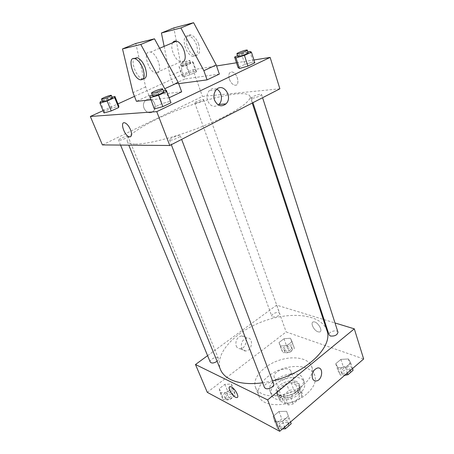 <?xml version="1.0" encoding="UTF-8"?>
<svg xmlns="http://www.w3.org/2000/svg" width="454" height="454" viewBox="0 0 454 454"><rect width="100%" height="100%" fill="white"/><g stroke="black" fill="none" stroke-linecap="round" stroke-linejoin="round"><path stroke-width="0.34" stroke-dasharray="2.27 1.7" d="M276.333 379.436C281.616 382.172 293.108 375.799 291.003 371.361C289.153 365.13 271.702 371.548 274.329 377.495L276.333 379.436M284.857 402.267C290.151 405.201 301.422 398.816 299.248 394.174C297.296 387.676 280.112 393.998 282.836 400.212L284.857 402.267M280.124 397.852L289.05 390.457L293.63 389.504L302.131 393.317L302.069 396.37L293.046 403.992L288.324 404.951L279.914 400.905L280.124 397.852L277.536 390.973L286.531 383.613L289.05 390.457M302.069 396.37L299.549 389.384L290.464 396.983L293.046 403.992M288.324 404.951L285.719 397.954L277.309 393.998L279.914 400.905M285.719 397.954L290.464 396.983M299.549 389.384L299.634 386.365L302.131 393.317M286.531 383.613L291.127 382.643L299.634 386.365M277.536 390.973L277.309 393.998M296.507 393.839C290.424 399.242 278.654 399.565 277.178 394.503C273.473 386.053 297.2 377.319 299.856 386.155C300.61 388.641 299.498 391.2 296.507 393.839M295.866 392.074C298.863 389.441 299.981 386.882 299.231 384.407C296.587 375.6 272.831 384.339 276.52 392.761L279.261 395.508C284.607 397.335 290.146 396.194 295.866 392.074M291.127 382.643L293.63 389.504M299.6 393.76C290.736 401.665 273.535 402.142 271.418 394.821C266.05 382.529 300.571 369.823 304.452 382.671C305.536 386.235 303.919 389.935 299.6 393.76M298.318 390.202C289.414 398.09 272.19 398.612 270.09 391.337C264.756 379.124 299.351 366.395 303.204 379.152C304.276 382.699 302.648 386.382 298.318 390.202M306.717 393.941C291.695 407.442 262.384 408.282 258.899 396.087C255.392 387.12 266.027 374.698 280.799 369.346C295.52 363.847 311.665 366.418 314.809 375.515C316.574 381.388 313.879 387.529 306.717 393.941M303.476 384.856C310.712 378.471 313.459 372.399 311.722 366.622C308.635 357.678 292.455 355.266 277.649 360.794C262.792 366.179 252.038 378.5 255.483 387.319C256.516 389.941 258.598 392.029 261.725 393.573C271.617 398.794 292.217 394.611 303.476 384.856M348.366 358.966L350.743 362.945L345.534 367.394L337.975 367.768L335.739 363.739L340.914 359.381L348.366 358.966L350.743 362.945L345.534 367.394L337.975 367.768L335.739 363.739L340.914 359.381L348.366 358.966L350.687 366.225L353.076 370.26M290.458 338.253L292.03 341.641L287.024 345.551L280.481 345.993L279.023 342.56L283.994 338.729L290.458 338.253L292.03 341.641L287.024 345.551L280.481 345.993L279.023 342.56L283.994 338.729L290.458 338.253L294.402 348.349L289.431 352.276L282.904 352.684L281.429 349.2L286.372 345.352L292.819 344.909M207.285 392.347L286.151 331.936L363.654 358.978M282.445 421.261L274.738 421.352L273.081 416.426L278.983 411.466L286.582 411.318L288.392 416.187L282.445 421.261L274.738 421.352L273.081 416.426L278.983 411.466L286.582 411.318L290.56 421.965L288.392 416.187L282.445 421.261L284.647 427.055M231.427 384.056L232.471 388.136L226.83 392.54L220.196 392.767L219.282 388.641L224.872 384.328L231.427 384.056L232.471 388.136L226.83 392.54L220.196 392.767L219.282 388.641L224.872 384.328L231.427 384.056L234.196 390.9L235.263 395.031L229.667 399.452L223.05 399.645L222.108 395.462L227.658 391.132L234.196 390.9M262.662 382.813L272.536 380.906M326.863 330.347C321.324 314.128 290.719 311.052 263.138 321.353C235.461 331.38 214.146 353.564 220.445 369.505M207.586 355.664L276.634 305.15L323.259 319.372M324.077 319.622L335.001 322.959M272.746 317.011C276.685 317.176 278.989 315.978 279.653 313.425C278.96 310.916 270.732 313.839 271.793 316.217L272.746 317.011M337.969 332.186C337.191 329.093 327.884 331.936 329.082 334.893M273.626 383.789C272.548 380.293 262.889 384.027 264.404 387.358M210.23 362.054C209.146 359.977 215.219 356.521 217.648 357.82L218.408 358.552C218.68 359.375 218.238 360.277 217.08 361.271M276.634 305.15L286.151 331.936M236.176 345.891C237.011 347.821 238.378 348.768 240.285 348.729C247.016 348.604 248.338 334.956 241.511 335.892C236.994 337.401 235.217 340.733 236.176 345.891M318.078 331.84L319.378 332.005C323.747 331.766 317.692 321.177 313.583 321.892C309.832 322.039 313.731 330.625 318.078 331.84L319.378 332.005C323.747 331.766 317.692 321.177 313.583 321.892C309.832 322.039 313.731 330.625 318.072 331.84M229.571 386.853L231.387 386.995M241.585 348.122C242.419 350.068 243.792 351.021 245.71 350.976C252.475 350.834 253.814 337.038 246.959 338.003C242.419 339.541 240.626 342.912 241.585 348.122M316.183 380.957C314.418 381.059 313.169 380.157 312.431 378.25C311.631 373.057 313.351 369.63 317.59 367.967L317.59 367.967M135.44 144.077C148.821 144.281 180.119 135.905 207.336 124.43C234.616 112.961 251.885 101.066 250.012 96.31C247.555 89.835 215.832 95.873 184.449 107.479C153.026 118.982 124.958 134.946 127.285 141.466C127.971 143.146 130.69 144.02 135.44 144.077M127.438 136.296L128.045 136.478C128.737 137.46 118.727 141.353 118.522 140.178C117.944 139.401 125.23 136.228 127.438 136.296M252.583 98.195C255.437 98.024 262.066 95.266 261.544 94.466C261.373 93.161 250.761 96.827 251.397 97.973L252.583 98.195M170.346 140.161C173.076 140.263 180.981 136.813 180.289 135.825C180 134.322 168.695 138.555 169.478 139.883L170.346 140.161M195.583 103.064C197.91 102.933 204.169 100.311 203.693 99.67C203.551 98.632 194.221 102.019 194.766 102.91L195.583 103.064M102.405 144.922L202.456 96.435L279.88 88.814M216.864 89.211C214.067 87.872 211.536 88.348 209.277 90.63C206.984 93.467 206.434 96.833 207.614 100.72C210.287 106.213 213.868 107.643 218.351 105.01M229.349 79.121C230.655 82.532 232.482 84.546 234.826 85.17C240.495 86.459 237.652 72.685 232.034 71.982C229.06 72.073 228.163 74.456 229.349 79.121C228.163 74.456 229.06 72.078 232.028 71.982C237.646 72.685 240.489 86.464 234.82 85.17C232.476 84.552 230.655 82.532 229.349 79.121M134.48 96.367L192.967 69.729L202.456 96.435M192.967 69.729L216.564 65.961M236.489 62.777L253.928 59.99M146.92 99.585L145.291 100.754C139.684 106.151 147.964 116.848 153.253 111.207C158.281 106.821 152.754 96.526 146.92 99.585C152.754 96.526 158.287 106.821 153.253 111.207C147.964 116.848 139.69 106.151 145.291 100.754L146.92 99.585M103.075 110.674L117.932 103.904M130.502 136.773C131.887 135.791 131.898 133.448 130.548 129.753C128.925 126.076 127.041 123.777 124.884 122.858L124.884 122.858M237.544 55.717L241.522 53.884L244.922 64.332L238.072 67.572L244.922 64.332L253.236 61.96L254.83 62.805L253.236 61.96L249.859 51.427M182.917 76.822L182.332 75.909L188.751 72.975L195.81 70.92L196.554 71.777L190.073 74.751L182.917 76.822L182.332 75.909L188.751 72.975L195.81 70.92L196.554 71.777L190.073 74.751L182.917 76.822L178.972 66.636L185.442 63.747L192.524 61.625L193.228 62.374L186.69 65.308L179.517 67.447M104.017 112.944L104.375 111.514L111.741 108.148L118.846 106.157L111.741 108.148L104.375 111.514L104.017 112.944M154.309 108.932L154.002 107.365L162.016 103.574L170.437 101.276L162.016 103.574L154.002 107.365L154.309 108.932M178.677 83.65L173.246 84.37L184.988 78.962L181.941 70.529L176.351 41.212M219.344 74.093L184.988 78.962M181.674 91.839L148.974 95.55L136.433 101.327M169.115 97.752L150.807 99.852M172.656 42.772C169.575 47.579 175.227 60.836 180.703 61.818L182.213 61.886M164.132 46.37L170.108 75.869L173.246 84.37M156.925 73.111L155.455 73.003C148.674 71.624 142.766 52.851 148.969 51.96L150.654 52.062C157.646 53.674 163.213 72.771 156.925 73.111M148.974 95.55L145.649 86.918L135.78 43.476M143.214 78.945L142.386 78.792C136.711 77.538 130.502 62.346 134.18 58.492M165.614 90.312L168.508 98.036M187.179 35.849L188.938 35.894C192.116 36.995 194.664 40.026 196.576 44.991C198.574 52.664 197.354 56.472 192.905 56.41C185.885 55.286 180.652 36.933 187.179 35.849M176.334 41.127L173.814 27.915M198.619 44.106C196.713 39.146 194.17 36.121 190.986 35.032C182.457 32.546 186.776 54.145 194.914 55.519C199.368 55.57 200.606 51.767 198.619 44.106M181.941 70.529L170.108 75.869M145.649 86.918L133.005 92.627M225.428 397.783C227.851 399.282 233.804 395.769 232.647 393.539C231.642 390.548 223.294 394.168 224.673 397L225.428 397.783M232.471 388.136L235.263 395.031M226.83 392.54L229.667 399.452M220.196 392.767L223.05 399.645M219.282 388.641L222.108 395.462M224.872 384.328L227.658 391.132M226.132 399.492C228.561 400.995 234.497 397.483 233.339 395.241C232.334 392.245 223.992 395.865 225.377 398.703L226.132 399.492M285.016 351.027C288.92 351.334 291.156 350.136 291.735 347.435C290.969 344.728 282.916 347.577 284.045 350.153L285.016 351.027M292.03 341.641L294.402 348.349M287.024 345.551L289.431 352.276M280.481 345.993L282.904 352.684M279.023 342.56L281.429 349.2M283.994 338.729L286.372 345.352M285.617 352.69C289.516 353.002 291.752 351.805 292.325 349.092C291.559 346.379 283.512 349.222 284.641 351.81L285.617 352.69M282.592 428.831L277.632 428.86L275.953 423.871L281.803 418.894L289.38 418.787M280.135 426.715C283.058 428.491 289.323 424.796 288.035 422.072C286.86 418.338 277.456 421.993 279.062 425.568L280.135 426.715M286.582 411.318L288.392 416.187M274.738 421.352L277.632 428.86M273.081 416.426L275.953 423.871M278.983 411.466L281.803 418.894M288.386 426.158L288.733 423.934C287.558 420.188 278.166 423.837 279.772 427.424L280.85 428.576L282.399 428.996M284.397 428.82L285.986 428.23M345.239 374.851L340.375 375.066L338.122 370.975L343.264 366.599L350.687 366.225M342.571 373.182C346.93 373.67 349.376 372.394 349.915 369.34C349.058 366.032 339.961 368.75 341.226 371.934L342.571 373.182M350.743 362.945L352.537 368.563M345.534 367.394L347.355 373.023M337.975 367.768L340.375 375.066M335.739 363.739L338.122 370.975M340.914 359.381L343.264 366.599M350.267 372.689L350.494 371.151C349.637 367.831 340.551 370.543 341.817 373.738L343.167 374.993L344.734 375.282M347.639 374.743L348.167 374.505M102.286 100.896L107.768 98.45L112.064 97.201M112.331 97.854C112.252 97.025 102.048 100.919 102.57 101.582M100.334 101.77L104.375 111.514M107.768 98.45L111.741 108.148M182.292 66.205C184.591 65.858 191.021 63.276 190.618 62.862C190.584 62.119 181.061 65.597 181.509 66.182L182.292 66.205M192.524 61.625L195.81 70.92M193.228 62.374L196.554 71.777M186.69 65.308L190.073 74.751M178.972 66.636L182.332 75.909M185.442 63.747L188.751 72.975M181.441 63.849C183.739 63.492 190.175 60.91 189.778 60.507C189.755 59.792 180.221 63.271 180.658 63.838L181.441 63.849M152.289 95.073L157.816 92.52L163.395 90.942M163.724 91.816C163.599 90.738 152.005 95.062 152.623 95.947M149.724 96.254L154.002 107.365M157.816 92.52L162.016 103.574M241.522 53.884L247.895 52.006M248.151 52.8C248.105 51.87 237.266 55.689 237.782 56.455M244.922 64.332L253.236 61.96M299.248 394.174L291.003 371.361M282.836 400.212L274.329 377.495M276.52 392.761L277.178 394.503M299.231 384.407L299.856 386.155M270.09 391.337L271.418 394.821M303.204 379.152L304.452 382.671M255.483 387.319L258.899 396.087M311.722 366.622L314.809 375.515M246.959 338.003L241.511 335.892M245.71 350.976L240.285 348.729M127.285 141.466L128.788 145.149M250.012 96.31L252.22 103.052M218.408 358.552L128.045 136.478M120.548 145.076L118.522 140.178M251.397 97.973L252.94 102.678M261.544 94.466L262.588 97.712M169.478 139.883L171.328 144.701M180.289 135.825L181.634 139.395M194.766 102.91L271.793 316.217M203.693 99.67L279.653 313.425M216.189 89.869L209.277 90.63M159.632 48.272L150.654 52.062M180.703 61.818L155.455 73.003M140.178 79.768L142.386 78.792M190.986 35.032L188.938 35.894M194.914 55.519L192.905 56.41M224.673 397L225.377 398.703M232.647 393.539L233.339 395.241M284.045 350.153L284.641 351.81M291.735 347.435L292.325 349.092M279.062 425.568L279.772 427.424M288.035 422.072L288.733 423.934M341.226 371.934L341.817 373.738M349.915 369.34L350.494 371.151M180.658 63.838L181.509 66.182M189.778 60.507L190.618 62.862"/><path stroke-width="0.68" d="M335.001 322.959L354.313 328.849L363.654 358.978L279.721 431.3L207.285 392.347L195.487 364.517L207.586 355.664M354.313 328.849L267.644 399.9L279.721 431.3M312.431 378.25C311.631 373.057 313.351 369.63 317.59 367.967C323.912 366.838 322.408 380.611 316.183 380.957C314.423 381.059 313.169 380.157 312.431 378.25M128.788 145.149L220.445 369.505C222.142 373.659 225.553 377.013 230.666 379.555C238.781 383.414 249.445 384.504 262.662 382.813M272.536 380.906C306.569 373.046 333.588 346.118 326.863 330.347L252.22 103.052M323.259 319.372L324.077 319.622M267.644 399.9L195.487 364.517M252.94 102.678L329.082 334.893L330.416 336.022C334.819 336.346 337.339 335.069 337.969 332.186L262.588 97.712M171.328 144.701L264.404 387.358L265.459 388.408C268.376 390.003 274.846 386.326 273.626 383.789L181.634 139.395M217.08 361.271C213.936 363.279 211.655 363.541 210.23 362.054L120.548 145.076M231.381 387.001C235.388 388.789 240.013 397.999 236.704 397.562C233.118 397.653 226.381 386.223 230.28 386.66L231.381 387.001M231.387 386.995C235.393 388.789 240.013 397.999 236.704 397.562C233.64 397.693 227.318 388.193 229.571 386.853M317.59 367.967C323.912 366.838 322.408 380.611 316.183 380.957L316.183 380.957M253.928 59.99L270.136 57.403L279.88 88.814L169.785 145.496L102.405 144.922L90.346 116.468L103.075 110.674M214.504 100.113C213.318 96.169 213.879 92.752 216.189 89.869C223.039 81.782 233.356 96.872 225.967 103.881C221.331 107.326 217.511 106.066 214.504 100.113M270.136 57.403L156.761 111.639L169.785 145.496M218.351 105.01L218.998 104.426C223.062 100.572 221.83 91.617 216.864 89.211M216.564 65.961L236.489 62.777M117.932 103.904L134.48 96.367M130.542 129.753C132.199 134.685 131.751 137.04 129.191 136.813C124.186 135.61 119.595 120.94 124.884 122.864C127.041 123.777 128.925 126.076 130.542 129.753M156.761 111.639L90.346 116.468M124.884 122.858C119.595 120.94 124.192 135.604 129.191 136.813L130.502 136.773M239.462 68.497L238.072 67.572L239.462 68.497L247.912 66.102L239.462 68.497L235.966 57.862L234.61 57.073L237.544 55.717M254.83 62.805L247.912 66.102L254.83 62.805L251.42 52.142L244.439 55.382L235.966 57.862M104.017 112.944L111.207 110.941L104.017 112.944L99.925 103.086L100.334 101.77L102.286 100.896M118.846 106.157L118.67 107.519L111.207 110.941L118.67 107.519L118.846 106.157L114.885 96.384L114.663 97.633L107.133 101.009L99.925 103.086M154.309 108.932L162.861 106.628L154.309 108.932L149.724 96.254L152.289 95.073M170.437 101.276L170.976 102.757L162.861 106.628L170.976 102.757L166.26 90.13L166.743 91.464L158.542 95.272L149.968 97.672M207.081 79.87L203.869 70.676L180.874 27.944L161.425 32.983L173.814 27.915L193.603 22.7L216.229 64.979L219.344 74.093L207.081 79.87L178.677 83.65M150.807 99.852L136.433 101.327L133.005 92.627L122.506 48.913L135.78 43.476L154.485 38.811L178.252 82.486L181.674 91.839L169.115 97.752M182.213 61.886C188.711 61.398 183.626 42.597 176.47 41.161C174.796 40.752 173.524 41.286 172.656 42.772M161.425 32.983L164.132 46.37M134.18 58.492L137.284 57.715C140.354 58.975 142.959 62.181 145.093 67.328C147.363 74.507 146.733 78.377 143.214 78.945M122.506 48.913L140.808 44.447L165.614 90.312M142.84 68.31C145.252 76.227 144.361 80.046 140.178 79.768C132.454 77.963 126.848 55.729 135.025 58.668C138.09 59.939 140.695 63.151 142.84 68.31M216.229 64.979L203.869 70.676M193.603 22.7L180.874 27.944M154.485 38.811L140.808 44.447M178.252 82.486L164.972 88.609M291.213 423.718L290.554 421.965L291.213 423.718L285.316 428.814L282.592 428.831M284.647 427.055L285.316 428.814M282.399 428.996L284.397 428.82M285.986 428.23L288.386 426.158M352.537 368.563L353.076 370.26L347.906 374.732L345.239 374.851M347.355 373.023L347.906 374.732M344.734 375.282L347.639 374.743M348.167 374.505L350.267 372.689M112.064 97.201L114.885 96.384M101.548 99.114L102.57 101.582L103.115 101.656C105.226 101.492 112.836 98.353 112.331 97.854L111.326 95.385C111.253 94.574 101.038 98.467 101.548 99.114L102.093 99.176C104.204 99 111.826 95.862 111.326 95.385M114.663 97.633L118.67 107.519M107.133 101.009L111.207 110.941M163.395 90.942L166.26 90.13M151.545 93.127L152.623 95.947L153.452 96.061C156.131 95.845 164.297 92.463 163.724 91.816L162.657 88.99C162.549 87.94 150.932 92.27 151.545 93.127L152.362 93.229C155.041 92.996 163.224 89.62 162.657 88.99M166.743 91.464L170.976 102.757M158.542 95.272L162.861 106.628M247.895 52.006L249.859 51.427L251.42 52.142M236.909 53.793L237.782 56.455L238.935 56.489C241.772 56.052 248.588 53.322 248.151 52.8L247.288 50.127C247.254 49.225 236.403 53.056 236.909 53.793L238.061 53.816C240.892 53.368 247.725 50.638 247.288 50.127M244.439 55.382L247.912 66.102M234.61 57.073L238.072 67.572M225.967 103.881L218.998 104.426M176.47 41.161L159.632 48.272M135.025 58.668L137.284 57.715"/></g></svg>
